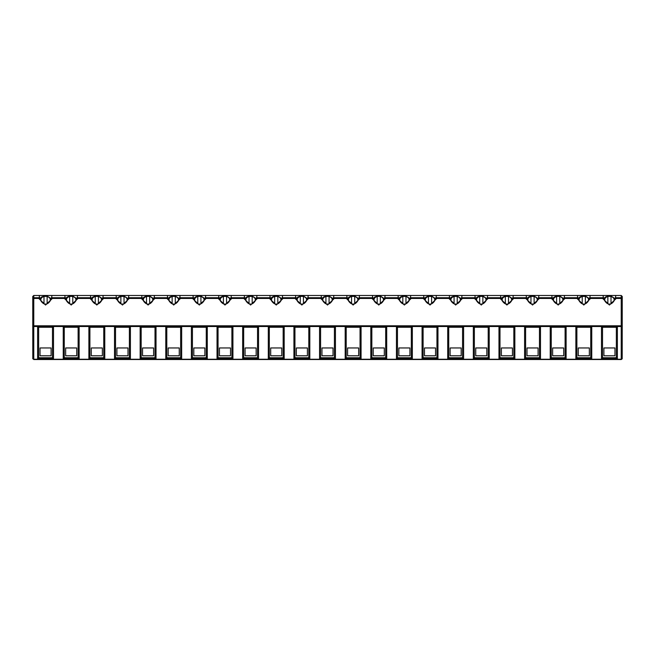 <?xml version="1.0" encoding="UTF-8"?>
<svg xmlns="http://www.w3.org/2000/svg" width="655" height="655" viewBox="0 0 655 655"><rect width="100%" height="100%" fill="white"/><g stroke="black" fill="none" stroke-linecap="round" stroke-linejoin="round"><path stroke-width="0.98" d="M33.773 359.538L32.75 358.514L33.773 359.538L621.227 359.538L622.201 358.825L622.25 296.486L622.25 298.451L621.227 298.451L621.227 325.797L622.25 325.797L621.227 326.517L621.227 325.797L33.773 325.797L33.773 298.451L38.751 298.451L45.563 305.042L52.375 298.451L51.696 296.838L51.819 297.722L64.943 297.722L65.066 296.838A6.288 4.446 180 0 1 64.902 295.847A6.288 4.446 180 0 1 64.927 295.462L33.773 295.462L32.75 296.486L32.75 298.451L32.75 296.486L33.773 295.462L33.773 298.451L32.75 298.451L33.773 297.722L39.316 297.722L39.431 296.838A6.288 4.446 180 0 1 39.275 295.847A6.288 4.446 180 0 1 39.3 295.462M621.227 359.538L622.201 358.825M622.25 296.486L621.227 295.462L622.25 296.486M52.375 298.451L64.386 298.451L71.198 305.042L78.01 298.451L90.013 298.451L96.825 305.042L103.637 298.451L115.648 298.451L122.46 305.042L129.264 298.451L141.275 298.451L148.087 305.042L154.899 298.451L166.902 298.451L173.714 305.042L180.526 298.451L192.537 298.451L199.349 305.042L206.161 298.451L218.164 298.451L224.976 305.042L231.788 298.451L243.799 298.451L250.611 305.042L257.423 298.451L269.426 298.451L276.238 305.042L283.05 298.451L295.061 298.451L301.873 305.042L308.677 298.451L320.688 298.451L327.5 305.042L334.312 298.451L346.323 298.451L353.127 305.042L359.939 298.451L371.95 298.451L378.762 305.042L385.574 298.451L397.577 298.451L404.389 305.042L411.201 298.451L423.212 298.451L430.024 305.042L436.836 298.451L448.839 298.451L455.651 305.042L462.463 298.451L474.474 298.451L481.286 305.042L488.098 298.451L500.101 298.451L506.913 305.042L513.725 298.451L525.736 298.451L532.54 305.042L539.352 298.451L551.363 298.451L558.175 305.042L564.987 298.451L576.99 298.451L583.801 305.042L590.614 298.451L602.625 298.451L609.437 305.042L616.249 298.451L615.684 297.722L621.227 297.722L622.25 298.451M284.188 327.246L284.188 358.514L268.296 358.514L268.296 327.246L284.188 327.246M232.926 358.514L217.034 358.514L217.034 327.246L232.926 327.246L232.926 358.514M242.661 327.246L258.553 327.246L258.553 358.514L242.661 358.514L242.661 327.246M191.399 358.514L191.399 327.246L207.291 327.246L207.291 358.514L191.399 358.514M104.775 327.246L104.775 358.514L88.883 358.514L88.883 327.246L104.775 327.246M114.51 358.514L114.51 327.246L130.402 327.246L130.402 358.514L114.51 358.514M181.664 327.246L181.664 358.514L165.772 358.514L165.772 327.246L181.664 327.246M140.145 358.514L140.145 327.246L156.029 327.246L156.029 358.514L140.145 358.514M335.442 358.514L319.558 358.514L319.558 327.246L335.442 327.246L335.442 358.514M293.923 327.246L309.815 327.246L309.815 358.514L293.923 358.514L293.923 327.246M498.971 327.246L514.855 327.246L514.855 358.514L498.971 358.514L498.971 327.246M489.228 358.514L473.336 358.514L473.336 327.246L489.228 327.246L489.228 358.514M422.074 358.514L422.074 327.246L437.966 327.246L437.966 358.514L422.074 358.514M463.601 327.246L463.601 358.514L447.709 358.514L447.709 327.246L463.601 327.246M396.447 358.514L396.447 327.246L412.339 327.246L412.339 358.514L396.447 358.514M361.077 358.514L345.185 358.514L345.185 327.246L361.077 327.246L361.077 358.514M386.704 327.246L386.704 358.514L370.812 358.514L370.812 327.246L386.704 327.246M617.378 358.514L601.486 358.514L601.486 327.246L617.378 327.246L617.378 358.514M591.752 327.246L591.752 358.514L575.86 358.514L575.86 327.246L591.752 327.246M524.598 327.246L540.49 327.246L540.49 358.514L524.598 358.514L524.598 327.246M550.225 327.246L566.116 327.246L566.116 358.514L550.225 358.514L550.225 327.246M79.14 358.514L63.248 358.514L63.248 327.246L79.14 327.246L79.14 358.514M53.514 327.246L53.514 358.514L37.622 358.514L37.622 327.246L53.514 327.246M32.799 358.825L32.75 298.451M615.569 296.838L615.684 297.722L615.569 296.838A6.288 4.446 180 0 0 615.725 295.847A6.288 4.446 180 0 0 615.7 295.462L621.227 295.462L621.227 298.451L616.249 298.451M615.7 295.462L64.927 295.462M32.75 325.797L33.773 326.517L621.227 326.517L621.227 359.235L33.773 359.235L33.773 325.797L32.75 325.797M602.625 298.451L603.304 296.838A6.288 4.446 180 0 1 603.14 295.847A6.288 4.446 180 0 1 603.165 295.462M590.614 298.451L590.057 297.722L603.181 297.722L603.304 296.838M38.751 298.451L39.431 296.838M590.057 297.722L589.934 296.838L590.057 297.722M576.99 298.451L577.669 296.838A6.288 4.446 180 0 1 577.514 295.847A6.288 4.446 180 0 1 577.538 295.462M564.987 298.451L564.422 297.722L577.554 297.722L577.669 296.838M64.386 298.451L65.066 296.838M78.01 298.451L77.331 296.838L77.446 297.722L90.578 297.722L90.693 296.838A6.288 4.446 180 0 1 90.537 295.847A6.288 4.446 180 0 1 90.562 295.462M551.363 298.451L552.042 296.838A6.288 4.446 180 0 1 551.887 295.847A6.288 4.446 180 0 1 551.903 295.462M564.422 297.722L564.307 296.838L564.422 297.722M539.352 298.451L538.795 297.722L551.919 297.722L552.042 296.838M90.013 298.451L90.693 296.838M103.637 298.451L102.958 296.838L103.081 297.722L116.205 297.722L116.32 296.838A6.288 4.446 180 0 1 116.164 295.847A6.288 4.446 180 0 1 116.189 295.462M538.795 297.722L538.68 296.838L538.795 297.722M525.736 298.451L526.407 296.838A6.288 4.446 180 0 1 526.252 295.847A6.288 4.446 180 0 1 526.276 295.462M513.725 298.451L513.168 297.722L526.292 297.722L526.407 296.838M115.648 298.451L116.32 296.838M129.264 298.451L128.593 296.838L128.707 297.722L141.832 297.722L141.955 296.838A6.288 4.446 180 0 1 141.799 295.847A6.288 4.446 180 0 1 141.816 295.462M513.168 297.722L513.045 296.838L513.168 297.722M500.101 298.451L500.78 296.838A6.288 4.446 180 0 1 500.625 295.847A6.288 4.446 180 0 1 500.649 295.462M488.098 298.451L487.533 297.722L500.666 297.722L500.78 296.838M141.275 298.451L141.955 296.838M154.899 298.451L154.22 296.838L154.334 297.722L167.467 297.722L167.582 296.838A6.288 4.446 180 0 1 167.426 295.847A6.288 4.446 180 0 1 167.451 295.462M487.533 297.722L487.418 296.838L487.533 297.722M474.474 298.451L475.153 296.838A6.288 4.446 180 0 1 474.99 295.847A6.288 4.446 180 0 1 475.014 295.462M462.463 298.451L461.906 297.722L475.031 297.722L475.153 296.838M166.902 298.451L167.582 296.838M180.526 298.451L179.847 296.838L179.969 297.722L193.094 297.722L193.217 296.838A6.288 4.446 180 0 1 193.053 295.847A6.288 4.446 180 0 1 193.078 295.462M448.839 298.451L449.518 296.838A6.288 4.446 180 0 1 449.363 295.847A6.288 4.446 180 0 1 449.387 295.462M461.906 297.722L461.783 296.838L461.906 297.722M436.836 298.451L436.271 297.722L449.404 297.722L449.518 296.838M192.537 298.451L193.217 296.838M206.161 298.451L205.482 296.838L205.596 297.722L218.729 297.722L218.844 296.838A6.288 4.446 180 0 1 218.688 295.847A6.288 4.446 180 0 1 218.713 295.462M436.271 297.722L436.156 296.838L436.271 297.722M423.212 298.451L423.891 296.838A6.288 4.446 180 0 1 423.728 295.847A6.288 4.446 180 0 1 423.752 295.462M411.201 298.451L410.644 297.722L423.769 297.722L423.891 296.838M218.164 298.451L218.844 296.838M231.788 298.451L231.109 296.838L231.231 297.722L244.356 297.722L244.479 296.838A6.288 4.446 180 0 1 244.315 295.847A6.288 4.446 180 0 1 244.34 295.462M397.577 298.451L398.256 296.838A6.288 4.446 180 0 1 398.101 295.847A6.288 4.446 180 0 1 398.125 295.462M410.644 297.722L410.521 296.838L410.644 297.722M385.574 298.451L385.009 297.722L398.142 297.722L398.256 296.838M243.799 298.451L244.479 296.838M257.423 298.451L256.744 296.838L256.858 297.722L269.991 297.722L270.106 296.838A6.288 4.446 180 0 1 269.95 295.847A6.288 4.446 180 0 1 269.975 295.462M385.009 297.722L384.894 296.838L385.009 297.722M371.95 298.451L372.63 296.838A6.288 4.446 180 0 1 372.466 295.847A6.288 4.446 180 0 1 372.49 295.462M359.939 298.451L359.382 297.722L372.507 297.722L372.63 296.838M269.426 298.451L270.106 296.838M283.05 298.451L282.37 296.838L282.493 297.722L295.618 297.722L295.732 296.838A6.288 4.446 180 0 1 295.577 295.847A6.288 4.446 180 0 1 295.601 295.462M346.323 298.451L346.994 296.838A6.288 4.446 180 0 1 346.839 295.847A6.288 4.446 180 0 1 346.863 295.462M359.382 297.722L359.267 296.838L359.382 297.722M334.312 298.451L333.747 297.722L346.88 297.722L346.994 296.838M295.061 298.451L295.732 296.838M308.677 298.451L308.006 296.838L308.12 297.722L321.253 297.722L321.368 296.838A6.288 4.446 180 0 1 321.212 295.847A6.288 4.446 180 0 1 321.228 295.462M320.688 298.451L321.368 296.838M333.747 297.722L333.632 296.838L333.747 297.722M611.009 303.715L611.009 302.856A4.716 3.332 0 0 0 614.153 299.712A4.716 3.332 0 0 0 611.009 296.568L611.009 296.519A6.288 4.446 0 0 0 607.865 296.519L607.865 296.568A4.716 3.332 0 0 0 604.712 299.712A4.716 3.332 0 0 0 607.865 302.856L607.865 296.568M51.835 295.462A6.288 4.446 180 0 1 51.86 295.847A6.288 4.446 180 0 1 51.696 296.838M47.135 303.715L47.135 302.856A4.716 3.332 0 0 0 50.288 299.712A4.716 3.332 0 0 0 47.135 296.568L47.135 296.519A6.288 4.446 0 0 0 43.991 296.519L43.991 296.568A4.716 3.332 0 0 0 40.847 299.712A4.716 3.332 0 0 0 43.991 302.856L43.991 296.568M590.073 295.462A6.288 4.446 180 0 1 590.098 295.847A6.288 4.446 180 0 1 589.934 296.838M585.374 303.715L585.374 302.856A4.716 3.332 0 0 0 588.526 299.712A4.716 3.332 0 0 0 585.374 296.568L585.374 296.519A6.288 4.446 0 0 0 582.23 296.519L582.23 296.568A4.716 3.332 0 0 0 579.085 299.712A4.716 3.332 0 0 0 582.23 302.856L582.23 296.568M77.462 295.462A6.288 4.446 180 0 1 77.486 295.847A6.288 4.446 180 0 1 77.331 296.838M72.77 303.715L72.77 302.856A4.716 3.332 0 0 0 75.915 299.712A4.716 3.332 0 0 0 72.77 296.568L72.77 296.519A6.288 4.446 0 0 0 69.627 296.519L69.627 296.568A4.716 3.332 0 0 0 66.474 299.712A4.716 3.332 0 0 0 69.627 302.856L69.627 296.568M564.438 295.462A6.288 4.446 180 0 1 564.463 295.847A6.288 4.446 180 0 1 564.307 296.838M559.747 303.715L559.747 302.856A4.716 3.332 0 0 0 562.891 299.712A4.716 3.332 0 0 0 559.747 296.568L559.747 296.519A6.288 4.446 0 0 0 556.603 296.519L556.603 296.568A4.716 3.332 0 0 0 553.459 299.712A4.716 3.332 0 0 0 556.603 302.856L556.603 296.568M103.097 295.462A6.288 4.446 180 0 1 103.113 295.847A6.288 4.446 180 0 1 102.958 296.838M98.397 303.715L98.397 302.856A4.716 3.332 0 0 0 101.541 299.712A4.716 3.332 0 0 0 98.397 296.568L98.397 296.519A6.288 4.446 0 0 0 95.253 296.519L95.253 296.568A4.716 3.332 0 0 0 92.109 299.712A4.716 3.332 0 0 0 95.253 302.856L95.253 296.568M538.811 295.462A6.288 4.446 180 0 1 538.836 295.847A6.288 4.446 180 0 1 538.68 296.838M534.12 303.715L534.12 302.856A4.716 3.332 0 0 0 537.264 299.712A4.716 3.332 0 0 0 534.12 296.568L534.12 296.519A6.288 4.446 0 0 0 530.968 296.519L530.968 296.568A4.716 3.332 0 0 0 527.824 299.712A4.716 3.332 0 0 0 530.968 302.856L530.968 296.568M128.724 295.462A6.288 4.446 180 0 1 128.748 295.847A6.288 4.446 180 0 1 128.593 296.838M124.032 303.715L124.032 302.856A4.716 3.332 0 0 0 127.176 299.712A4.716 3.332 0 0 0 124.032 296.568L124.032 296.519A6.288 4.446 0 0 0 120.88 296.519L120.88 296.568A4.716 3.332 0 0 0 117.736 299.712A4.716 3.332 0 0 0 120.88 302.856L120.88 296.568M513.184 295.462A6.288 4.446 180 0 1 513.201 295.847A6.288 4.446 180 0 1 513.045 296.838M508.485 303.715L508.485 302.856A4.716 3.332 0 0 0 511.629 299.712A4.716 3.332 0 0 0 508.485 296.568L508.485 296.519A6.288 4.446 0 0 0 505.341 296.519L505.341 296.568A4.716 3.332 0 0 0 502.197 299.712A4.716 3.332 0 0 0 505.341 302.856L505.341 296.568M154.351 295.462A6.288 4.446 180 0 1 154.375 295.847A6.288 4.446 180 0 1 154.22 296.838M149.659 303.715L149.659 302.856A4.716 3.332 0 0 0 152.803 299.712A4.716 3.332 0 0 0 149.659 296.568L149.659 296.519A6.288 4.446 0 0 0 146.515 296.519L146.515 296.568A4.716 3.332 0 0 0 143.371 299.712A4.716 3.332 0 0 0 146.515 302.856L146.515 296.568M487.549 295.462A6.288 4.446 180 0 1 487.574 295.847A6.288 4.446 180 0 1 487.418 296.838M482.858 303.715L482.858 302.856A4.716 3.332 0 0 0 486.002 299.712A4.716 3.332 0 0 0 482.858 296.568L482.858 296.519A6.288 4.446 0 0 0 479.714 296.519L479.714 296.568A4.716 3.332 0 0 0 476.562 299.712A4.716 3.332 0 0 0 479.714 302.856L479.714 296.568M179.986 295.462A6.288 4.446 180 0 1 180.01 295.847A6.288 4.446 180 0 1 179.847 296.838M175.286 303.715L175.286 302.856A4.716 3.332 0 0 0 178.438 299.712A4.716 3.332 0 0 0 175.286 296.568L175.286 296.519A6.288 4.446 0 0 0 172.142 296.519L172.142 296.568A4.716 3.332 0 0 0 168.998 299.712A4.716 3.332 0 0 0 172.142 302.856L172.142 296.568M461.922 295.462A6.288 4.446 180 0 1 461.947 295.847A6.288 4.446 180 0 1 461.783 296.838M457.223 303.715L457.223 302.856A4.716 3.332 0 0 0 460.367 299.712A4.716 3.332 0 0 0 457.223 296.568L457.223 296.519A6.288 4.446 0 0 0 454.079 296.519L454.079 296.568A4.716 3.332 0 0 0 450.935 299.712A4.716 3.332 0 0 0 454.079 302.856L454.079 296.568M205.613 295.462A6.288 4.446 180 0 1 205.637 295.847A6.288 4.446 180 0 1 205.482 296.838M200.921 303.715L200.921 302.856A4.716 3.332 0 0 0 204.065 299.712A4.716 3.332 0 0 0 200.921 296.568L200.921 296.519A6.288 4.446 0 0 0 197.777 296.519L197.777 296.568A4.716 3.332 0 0 0 194.633 299.712A4.716 3.332 0 0 0 197.777 302.856L197.777 296.568M436.287 295.462A6.288 4.446 180 0 1 436.312 295.847A6.288 4.446 180 0 1 436.156 296.838M431.596 303.715L431.596 302.856A4.716 3.332 0 0 0 434.74 299.712A4.716 3.332 0 0 0 431.596 296.568L431.596 296.519A6.288 4.446 0 0 0 428.452 296.519L428.452 296.568A4.716 3.332 0 0 0 425.3 299.712A4.716 3.332 0 0 0 428.452 302.856L428.452 296.568M231.248 295.462A6.288 4.446 180 0 1 231.272 295.847A6.288 4.446 180 0 1 231.109 296.838M226.548 303.715L226.548 302.856A4.716 3.332 0 0 0 229.7 299.712A4.716 3.332 0 0 0 226.548 296.568L226.548 296.519A6.288 4.446 0 0 0 223.404 296.519L223.404 296.568A4.716 3.332 0 0 0 220.26 299.712A4.716 3.332 0 0 0 223.404 302.856L223.404 296.568M410.66 295.462A6.288 4.446 180 0 1 410.685 295.847A6.288 4.446 180 0 1 410.521 296.838M405.961 303.715L405.961 302.856A4.716 3.332 0 0 0 409.113 299.712A4.716 3.332 0 0 0 405.961 296.568L405.961 296.519A6.288 4.446 0 0 0 402.817 296.519L402.817 296.568A4.716 3.332 0 0 0 399.673 299.712A4.716 3.332 0 0 0 402.817 302.856L402.817 296.568M256.875 295.462A6.288 4.446 180 0 1 256.899 295.847A6.288 4.446 180 0 1 256.744 296.838M252.183 303.715L252.183 302.856A4.716 3.332 0 0 0 255.327 299.712A4.716 3.332 0 0 0 252.183 296.568L252.183 296.519A6.288 4.446 0 0 0 249.039 296.519L249.039 296.568A4.716 3.332 0 0 0 245.887 299.712A4.716 3.332 0 0 0 249.039 302.856L249.039 296.568M385.025 295.462A6.288 4.446 180 0 1 385.05 295.847A6.288 4.446 180 0 1 384.894 296.838M380.334 303.715L380.334 302.856A4.716 3.332 0 0 0 383.478 299.712A4.716 3.332 0 0 0 380.334 296.568L380.334 296.519A6.288 4.446 0 0 0 377.19 296.519L377.19 296.568A4.716 3.332 0 0 0 374.046 299.712A4.716 3.332 0 0 0 377.19 302.856L377.19 296.568M282.51 295.462A6.288 4.446 180 0 1 282.534 295.847A6.288 4.446 180 0 1 282.37 296.838M277.81 303.715L277.81 302.856A4.716 3.332 0 0 0 280.954 299.712A4.716 3.332 0 0 0 277.81 296.568L277.81 296.519A6.288 4.446 0 0 0 274.666 296.519L274.666 296.568A4.716 3.332 0 0 0 271.522 299.712A4.716 3.332 0 0 0 274.666 302.856L274.666 296.568M359.398 295.462A6.288 4.446 180 0 1 359.423 295.847A6.288 4.446 180 0 1 359.267 296.838M354.707 303.715L354.707 302.856A4.716 3.332 0 0 0 357.851 299.712A4.716 3.332 0 0 0 354.707 296.568L354.707 296.519A6.288 4.446 0 0 0 351.555 296.519L351.555 296.568A4.716 3.332 0 0 0 348.411 299.712A4.716 3.332 0 0 0 351.555 302.856L351.555 296.568M308.137 295.462A6.288 4.446 180 0 1 308.161 295.847A6.288 4.446 180 0 1 308.006 296.838M303.445 303.715L303.445 302.856A4.716 3.332 0 0 0 306.589 299.712A4.716 3.332 0 0 0 303.445 296.568L303.445 296.519A6.288 4.446 0 0 0 300.293 296.519L300.293 296.568A4.716 3.332 0 0 0 297.149 299.712A4.716 3.332 0 0 0 300.293 302.856L300.293 296.568M333.772 295.462A6.288 4.446 180 0 1 333.788 295.847A6.288 4.446 180 0 1 333.632 296.838M329.072 303.715L329.072 302.856A4.716 3.332 0 0 0 332.216 299.712A4.716 3.332 0 0 0 329.072 296.568L329.072 296.519A6.288 4.446 0 0 0 325.928 296.519L325.928 296.568A4.716 3.332 0 0 0 322.784 299.712A4.716 3.332 0 0 0 325.928 302.856L325.928 296.568M269.32 327.246L269.32 357.745L283.156 357.745L283.156 327.246M270.703 347.961L270.703 355.788L281.773 355.788L281.773 347.961L270.703 347.961L270.703 355.788M281.773 355.788L281.773 347.961M218.058 327.246L218.058 357.745L231.895 357.745L231.895 327.246M219.441 347.961L219.441 355.788L219.441 347.961L230.511 347.961L230.511 355.788L230.511 347.961M219.441 355.788L230.511 355.788M243.685 327.246L243.685 357.745L257.53 357.745L257.53 327.246M245.076 347.961L245.076 355.788L256.146 355.788L256.146 347.961L245.076 347.961L245.076 355.788M256.146 355.788L256.146 347.961M204.884 355.788L204.884 347.961L193.814 347.961L193.814 355.788L204.884 355.788L204.884 347.961M192.431 327.246L192.431 357.745L206.268 357.745L206.268 327.246M193.814 355.788L193.814 347.961M89.907 327.246L89.907 357.745L103.744 357.745L103.744 327.246M91.291 347.961L91.291 355.788L102.36 355.788L102.36 347.961L91.291 347.961L91.291 355.788M102.36 355.788L102.36 347.961M127.995 355.788L127.995 347.961L116.918 347.961L116.918 355.788L127.995 355.788L127.995 347.961M115.534 327.246L115.534 357.745L129.379 357.745L129.379 327.246M116.918 355.788L116.918 347.961M179.257 347.961L168.179 347.961L168.179 355.788L179.257 355.788L179.257 347.961L179.257 355.788M166.796 327.246L166.796 357.745L180.641 357.745L180.641 327.246M168.179 355.788L168.179 347.961M141.169 327.246L141.169 357.745L155.006 357.745L155.006 327.246M142.553 347.961L142.553 355.788L153.622 355.788L153.622 347.961L142.553 347.961L142.553 355.788M153.622 355.788L153.622 347.961M320.582 327.246L320.582 357.745L334.418 357.745L334.418 327.246M321.965 347.961L321.965 355.788L321.965 347.961L333.035 347.961L333.035 355.788L333.035 347.961M321.965 355.788L333.035 355.788M307.408 355.788L307.408 347.961L296.33 347.961L296.33 355.788L307.408 355.788L307.408 347.961M294.947 327.246L294.947 357.745L308.792 357.745L308.792 327.246M296.33 355.788L296.33 347.961M499.994 327.246L499.994 357.745L513.831 357.745L513.831 327.246M501.378 347.961L501.378 355.788L512.447 355.788L512.447 347.961L501.378 347.961L501.378 355.788M512.447 355.788L512.447 347.961M474.359 327.246L474.359 357.745L488.204 357.745L488.204 327.246M475.743 347.961L475.743 355.788L486.821 355.788L486.821 347.961L475.743 347.961L475.743 355.788M486.821 355.788L486.821 347.961M423.105 327.246L423.105 357.745L436.942 357.745L436.942 327.246M424.489 347.961L424.489 355.788L435.559 355.788L435.559 347.961L424.489 347.961L424.489 355.788M435.559 355.788L435.559 347.961M448.732 327.246L448.732 357.745L462.569 357.745L462.569 327.246M450.116 347.961L450.116 355.788L461.185 355.788L461.185 347.961L450.116 347.961L450.116 355.788M461.185 355.788L461.185 347.961M397.47 327.246L397.47 357.745L411.315 357.745L411.315 327.246M398.854 347.961L398.854 355.788L409.924 355.788L409.924 347.961L398.854 347.961L398.854 355.788M409.924 355.788L409.924 347.961M346.208 327.246L346.208 357.745L360.053 357.745L360.053 327.246M347.592 347.961L347.592 355.788L358.67 355.788L358.67 347.961L347.592 347.961L347.592 355.788M358.67 355.788L358.67 347.961M384.297 347.961L373.227 347.961L373.227 355.788L384.297 355.788L384.297 347.961L384.297 355.788M371.844 327.246L371.844 357.745L385.68 357.745L385.68 327.246M373.227 355.788L373.227 347.961M614.971 355.788L614.971 347.961L603.902 347.961L603.902 355.788L614.971 355.788L614.971 347.961M602.518 327.246L602.518 357.745L616.355 357.745L616.355 327.246M603.902 355.788L603.902 347.961M576.883 327.246L576.883 357.745L590.728 357.745L590.728 327.246M578.267 347.961L578.267 355.788L589.344 355.788L589.344 347.961L578.267 347.961L578.267 355.788M589.344 355.788L589.344 347.961M525.621 327.246L525.621 357.745L539.466 357.745L539.466 327.246M527.005 347.961L527.005 355.788L538.082 355.788L538.082 347.961L527.005 347.961L527.005 355.788M538.082 355.788L538.082 347.961M563.709 347.961L552.64 347.961L552.64 355.788L563.709 355.788L563.709 347.961L563.709 355.788M551.256 327.246L551.256 357.745L565.093 357.745L565.093 327.246M552.64 355.788L552.64 347.961M64.272 327.246L64.272 357.745L78.117 357.745L78.117 327.246M65.656 347.961L65.656 355.788L76.733 355.788L76.733 347.961L65.656 347.961L65.656 355.788M76.733 355.788L76.733 347.961M38.645 327.246L38.645 357.745L52.482 357.745L52.482 327.246M40.029 347.961L40.029 355.788L40.029 347.961L51.098 347.961L51.098 355.788L51.098 347.961M40.029 355.788L51.098 355.788M607.865 303.715L607.865 302.856M43.991 303.715L43.991 302.856M582.23 303.715L582.23 302.856M69.627 303.715L69.627 302.856M556.603 303.715L556.603 302.856M95.253 303.715L95.253 302.856M530.968 303.715L530.968 302.856M120.88 303.715L120.88 302.856M505.341 303.715L505.341 302.856M146.515 303.715L146.515 302.856M479.714 303.715L479.714 302.856M172.142 303.715L172.142 302.856M454.079 303.715L454.079 302.856M197.777 303.715L197.777 302.856M428.452 303.715L428.452 302.856M223.404 303.715L223.404 302.856M402.817 303.715L402.817 302.856M249.039 303.715L249.039 302.856M377.19 303.715L377.19 302.856M274.666 303.715L274.666 302.856M351.555 303.715L351.555 302.856M300.293 303.715L300.293 302.856M325.928 303.715L325.928 302.856M611.009 296.568L611.009 302.856M47.135 296.568L47.135 302.856M585.374 296.568L585.374 302.856M72.77 296.568L72.77 302.856M559.747 296.568L559.747 302.856M98.397 296.568L98.397 302.856M534.12 296.568L534.12 302.856M124.032 296.568L124.032 302.856M508.485 296.568L508.485 302.856M149.659 296.568L149.659 302.856M482.858 296.568L482.858 302.856M175.286 296.568L175.286 302.856M457.223 296.568L457.223 302.856M200.921 296.568L200.921 302.856M431.596 296.568L431.596 302.856M226.548 296.568L226.548 302.856M405.961 296.568L405.961 302.856M252.183 296.568L252.183 302.856M380.334 296.568L380.334 302.856M277.81 296.568L277.81 302.856M354.707 296.568L354.707 302.856M303.445 296.568L303.445 302.856M329.072 296.568L329.072 302.856M615.528 297.002C614.472 302.323 610.82 304.46 609.568 304.01C608.11 304.575 604.368 302.299 603.345 297.002M51.655 297.002C50.599 302.323 46.947 304.46 45.694 304.01C44.237 304.575 40.495 302.299 39.472 297.002M589.893 297.002C588.845 302.323 585.185 304.46 583.941 304.01C582.475 304.575 578.733 302.299 577.71 297.002M77.29 297.002C76.234 302.323 72.574 304.46 71.329 304.01C69.864 304.575 66.13 302.299 65.107 297.002M564.266 297.002C563.21 302.323 559.558 304.46 558.306 304.01C556.848 304.575 553.107 302.299 552.083 297.002M102.917 297.002C101.861 302.323 98.209 304.46 96.956 304.01C95.499 304.575 91.757 302.299 90.734 297.002M538.639 297.002C537.583 302.323 533.923 304.46 532.679 304.01C531.213 304.575 527.48 302.299 526.448 297.002M128.552 297.002C127.496 302.323 123.836 304.46 122.591 304.01C121.126 304.575 117.392 302.299 116.361 297.002M513.004 297.002C511.948 302.323 508.296 304.46 507.044 304.01C505.586 304.575 501.845 302.299 500.821 297.002M154.179 297.002C153.123 302.323 149.471 304.46 148.218 304.01C146.761 304.575 143.019 302.299 141.996 297.002M487.377 297.002C486.321 302.323 482.661 304.46 481.417 304.01C479.951 304.575 476.218 302.299 475.186 297.002M179.814 297.002C178.758 302.323 175.098 304.46 173.853 304.01C172.388 304.575 168.654 302.299 167.623 297.002M461.742 297.002C460.686 302.323 457.034 304.46 455.782 304.01C454.324 304.575 450.583 302.299 449.559 297.002M205.441 297.002C204.385 302.323 200.733 304.46 199.48 304.01C198.023 304.575 194.281 302.299 193.258 297.002M436.115 297.002C435.059 302.323 431.408 304.46 430.155 304.01C428.697 304.575 424.956 302.299 423.932 297.002M231.068 297.002C230.011 302.323 226.36 304.46 225.107 304.01C223.65 304.575 219.908 302.299 218.885 297.002M410.48 297.002C409.424 302.323 405.772 304.46 404.52 304.01C403.062 304.575 399.321 302.299 398.297 297.002M256.703 297.002C255.647 302.323 251.995 304.46 250.742 304.01C249.277 304.575 245.543 302.299 244.52 297.002M384.853 297.002C383.797 302.323 380.146 304.46 378.893 304.01C377.436 304.575 373.694 302.299 372.67 297.002M282.33 297.002C281.273 302.323 277.622 304.46 276.369 304.01C274.912 304.575 271.17 302.299 270.147 297.002M359.227 297.002C358.17 302.323 354.511 304.46 353.266 304.01C351.8 304.575 348.067 302.299 347.035 297.002M307.965 297.002C306.908 302.323 303.249 304.46 302.004 304.01C300.539 304.575 296.805 302.299 295.773 297.002M333.591 297.002C332.535 302.323 328.884 304.46 327.631 304.01C326.174 304.575 322.432 302.299 321.409 297.002M615.111 298.688L611.009 296.068M607.865 296.068L605.31 297.1L603.754 298.688M51.246 298.688L47.135 296.068M43.991 296.068L41.437 297.1L39.889 298.688M589.484 298.688L585.374 296.068M582.23 296.068L579.683 297.1L578.128 298.688M76.872 298.688L72.77 296.068M69.627 296.068L67.072 297.1L65.516 298.688M563.849 298.688L559.747 296.068M556.603 296.068L554.048 297.1L552.501 298.688M102.499 298.688L98.397 296.068M95.253 296.068L92.699 297.1L91.151 298.688M538.222 298.688L534.12 296.068M530.968 296.068L528.421 297.1L526.866 298.688M128.134 298.688L124.032 296.068M120.88 296.068L118.334 297.1L116.778 298.688M512.587 298.688L508.485 296.068M505.341 296.068L502.786 297.1L501.239 298.688M153.761 298.688L149.659 296.068M146.515 296.068L143.961 297.1L142.413 298.688M486.96 298.688L482.858 296.068M479.714 296.068L477.159 297.1L475.604 298.688M179.396 298.688L175.286 296.068M172.142 296.068L169.596 297.1L168.04 298.688M461.325 298.688L457.223 296.068M454.079 296.068L451.524 297.1L449.977 298.688M205.023 298.688L200.921 296.068M197.777 296.068L195.223 297.1L193.675 298.688M435.698 298.688L431.596 296.068M428.452 296.068L425.897 297.1L424.342 298.688M230.658 298.688L226.548 296.068M223.404 296.068L220.85 297.1L219.302 298.688M410.071 298.688L405.961 296.068M402.817 296.068L400.27 297.1L398.715 298.688M256.285 298.688L252.183 296.068M249.039 296.068L246.485 297.1L244.929 298.688M384.436 298.688L380.334 296.068M377.19 296.068L374.635 297.1L373.088 298.688M281.912 298.688L277.81 296.068M274.666 296.068L272.112 297.1L270.564 298.688M358.809 298.688L354.707 296.068M351.555 296.068L349.009 297.1L347.453 298.688M307.547 298.688L303.445 296.068M300.293 296.068L297.747 297.1L296.191 298.688M333.174 298.688L329.072 296.068M325.928 296.068L323.373 297.1L321.826 298.688"/></g></svg>
